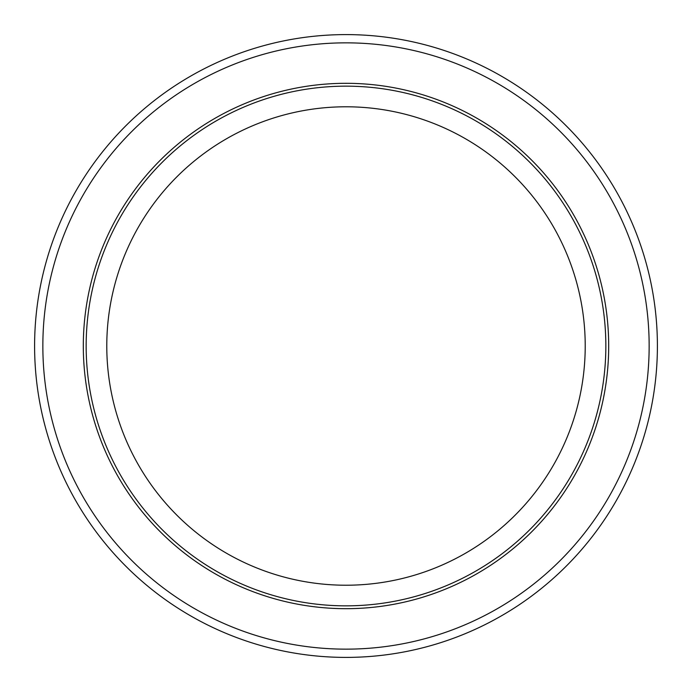 <?xml version="1.0" encoding="UTF-8"?>
<svg xmlns="http://www.w3.org/2000/svg" width="692" height="692" viewBox="0 0 692 692"><rect width="100%" height="100%" fill="white"/><g stroke="black" fill="none" stroke-linecap="round" stroke-linejoin="round"><path stroke-width="1.04" d="M346 657.4A311.4 311.4 0 0 0 615.681 190.3A311.4 311.4 0 0 0 76.319 190.3A311.4 311.4 0 0 0 346 657.4A311.4 311.4 0 0 0 615.681 190.3A311.4 311.4 0 0 0 76.319 190.3A311.4 311.4 0 0 0 346 657.4M346 608.683A262.683 262.683 0 0 0 573.495 214.658A262.683 262.683 0 0 0 118.505 214.658A262.683 262.683 0 0 0 346 608.683M346 605.846A259.846 259.846 0 0 0 571.03 216.077A259.846 259.846 0 0 0 120.97 216.077A259.846 259.846 0 0 0 346 605.846M346 585.224A239.224 239.224 0 0 0 553.168 226.388A239.224 239.224 0 0 0 138.833 226.388A239.224 239.224 0 0 0 346 585.224M346 649.148A303.148 303.148 0 0 0 608.536 194.426A303.148 303.148 0 0 0 83.464 194.426A303.148 303.148 0 0 0 346 649.148"/></g></svg>
